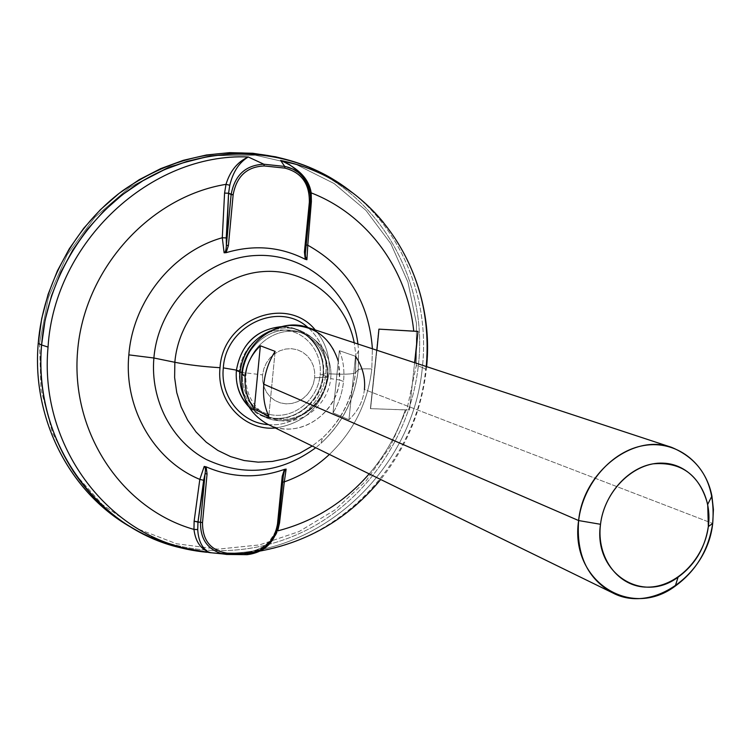 <?xml version="1.0" encoding="UTF-8"?>
<svg xmlns="http://www.w3.org/2000/svg" width="751" height="751" viewBox="0 0 751 751"><rect width="100%" height="100%" fill="white"/><g stroke="black" fill="none" stroke-linecap="round" stroke-linejoin="round"><path stroke-width="0.56" stroke-dasharray="3.75 2.82" d="M39.512 343.282L48.383 297.565L67.168 254.777L94.767 217.377L129.547 187.45L169.435 166.572L212.148 155.701L255.302 155.175L296.626 164.713L334.101 183.535L365.981 210.421L390.914 243.859L407.943 282.123L416.458 323.362L416.251 365.699L407.427 407.258L390.426 446.254L365.972 480.969L335.096 509.854L299.076 531.558L259.442 544.926L217.968 549.15L176.579 543.762L137.33 528.732L102.305 504.522L73.476 472.116L52.579 433.055L40.986 389.318L39.512 343.282L48.383 297.565L67.168 254.777L94.767 217.377L129.547 187.45L169.435 166.572L212.148 155.701L255.302 155.175L296.626 164.713L334.101 183.535L365.981 210.421L390.914 243.859L407.943 282.123L416.458 323.362L416.251 365.699L418.288 365.99C429.506 275.279 372.712 181.92 283.578 158.771C372.712 181.92 429.506 275.279 418.288 365.99L416.251 365.699L407.427 407.258L390.426 446.254L365.972 480.969L335.096 509.854L299.076 531.558L259.442 544.926L217.968 549.15L176.579 543.762L137.33 528.732L102.305 504.522L73.476 472.116L52.579 433.055L40.986 389.318L39.512 343.282L38.217 343.395L39.512 343.282M133.152 528.441C190.332 560.021 261.254 557.129 316.988 524.423C372.656 491.398 411.069 430.849 418.288 365.99C411.069 430.849 372.656 491.398 316.988 524.423C261.254 557.129 190.332 560.021 133.152 528.441M206.872 552.285L205.474 552.145M277.147 530.76L275.833 530.76L277.513 523.635L278.537 523.794C275.26 542.053 264.774 552.351 247.07 554.689L242.676 553.158C336.279 547.132 416.702 463.968 425.714 369.267L422.344 367.483C412.862 472.698 314.641 561.908 210.477 552.595C314.641 561.908 412.862 472.698 422.344 367.483L418.288 365.99L422.344 367.483C429.788 301.836 403.907 233.843 353.008 193.176C403.907 233.843 429.788 301.836 422.344 367.483L425.714 369.267C431.027 314.181 416.965 265.281 383.526 222.568C416.965 265.281 431.027 314.181 425.714 369.267C416.702 463.968 336.279 547.132 242.676 553.158L248.938 552.52C264.408 548.493 273.993 541.274 277.71 530.882C273.993 541.274 264.408 548.483 248.938 552.52L242.676 553.158C260.757 550.727 271.796 543.32 275.814 530.948L277.504 523.353L278.649 522.903M298.307 172.477C307.206 179.968 311.224 189.928 310.379 202.357L309.44 201.174L309.224 193.195C308.483 185.675 304.418 178.062 297.03 170.374C304.418 178.062 308.483 185.675 309.224 193.195L310.116 193.026M369.173 473.872C385.338 454.946 397.373 433.627 405.277 409.924L409.511 409.99L414.618 362.686L409.511 409.99L370.412 408.647L378.767 329.079L417.988 331.388L378.767 329.079L370.412 408.647L405.277 409.924C397.373 433.627 385.338 454.946 369.173 473.872M376.889 350.257L370.581 408.713L376.889 350.257M329.417 454.43C353.693 431.074 367.83 402.583 371.811 368.966L372.402 348.783L371.811 368.966C364.122 368.638 359.616 368.882 358.283 369.708C359.616 368.882 364.122 368.638 371.811 368.966C367.83 402.583 353.693 431.074 329.417 454.43M279.541 522.856L277.504 523.353L283.258 476.059L278.555 523.832M226.652 554.445L247.07 554.689L242.676 553.158C260.757 550.727 271.796 543.32 275.814 530.948M210.956 552.783L226.633 554.445L210.956 552.783M310.379 202.357L305.45 252.036L309.44 201.174L310.379 202.376M305.488 256.692L305.788 244.92L309.384 201.24L311.383 201.587M310.473 201.475L309.384 201.24L309.224 193.195M357.936 344.014L358.584 350.783L358.218 369.774C354.754 398.95 342.325 423.47 320.921 443.343L315.72 447.746L320.921 443.343L322.451 437.983C341.48 420.316 352.529 398.518 355.608 372.571L358.218 369.774C354.754 398.95 342.325 423.47 320.921 443.343C342.409 423.564 354.866 399.016 358.283 369.708L358.584 350.783L358.218 369.774L355.608 372.571L355.936 355.702L354.228 342.785L355.936 355.702L355.476 372.693C352.97 374.223 344.127 374.599 328.947 373.82C330.384 356.913 325.812 342.287 315.242 329.942C325.812 342.287 330.384 356.913 328.947 373.82C344.127 374.599 352.97 374.223 355.476 372.693L355.608 372.571C352.529 398.518 341.48 420.316 322.451 437.983L312.219 446.028L322.451 437.983C341.311 420.203 352.322 398.434 355.476 372.693L355.936 355.702L358.584 350.783L357.936 344.014M278.537 523.794L277.513 523.635L283.249 476.172M275.335 428.004C305.507 423.311 323.371 405.258 328.947 373.82C323.371 405.258 305.507 423.311 275.335 428.004M268.445 424.634C296.157 427.263 323.456 402.761 325.831 373.651C327.248 354.876 321.297 339.508 307.948 327.539C321.297 339.508 327.248 354.876 325.831 373.651C323.456 402.761 296.157 427.263 268.445 424.634M239.55 370.572C237.213 393.627 254.551 414.533 276.058 415.303C297.546 416.401 317.983 397.598 320.114 375.068L325.831 373.651L320.114 375.068C317.983 397.598 297.546 416.401 276.058 415.303C254.551 414.533 237.213 393.627 239.55 370.572C241.569 347.506 262.831 328.478 284.413 330.121C306.042 331.426 322.555 352.557 320.114 375.068C322.555 352.557 306.042 331.426 284.413 330.121C262.831 328.478 241.569 347.506 239.55 370.572L236.405 370.112L239.55 370.572M236.593 370.412C234.087 395.139 252.711 417.547 275.758 418.345C298.785 419.509 320.668 399.363 322.949 375.228C325.577 351.111 307.901 328.45 284.723 327.032C261.573 325.258 238.752 345.657 236.593 370.412L236.593 370.412C238.752 345.657 261.573 325.258 284.723 327.032C307.901 328.45 325.577 351.111 322.949 375.228C320.668 399.363 298.785 419.509 275.758 418.345C252.711 417.547 234.087 395.139 236.593 370.412M323.39 375.293L323.39 375.293C326.572 349.741 306.211 325.681 281.428 326.647L295.115 328.769C314.951 337.077 324.376 352.585 323.39 375.293L327.483 376.871C328.478 354.05 319.015 338.457 299.095 330.102C289.595 327.014 279.982 327.314 270.266 331.013C279.982 327.314 289.595 327.014 299.095 330.102C319.015 338.457 328.478 354.05 327.483 376.871L326.995 377.209C329.567 353.646 312.313 331.52 289.689 330.149C267.103 328.431 244.835 348.37 242.714 372.543L241.944 372.44L242.714 372.543C244.835 348.37 267.103 328.431 289.689 330.149C312.313 331.52 329.567 353.646 326.995 377.209L314.669 377.753L314.631 371.614L313.317 365.709L310.764 360.311L307.112 355.711L302.531 352.125L297.246 349.741L291.519 348.689L285.643 349.027L279.907 350.745L274.613 353.749L270.022 357.898L266.37 362.986L263.854 368.741L262.587 374.89L242.714 372.543L262.587 374.89L262.653 381.095L264.033 387.056L266.661 392.463L270.388 397.044L275.026 400.583L280.348 402.883L286.075 403.86L291.923 403.447L297.593 401.691L302.822 398.668L307.337 394.538L310.923 389.506L313.411 383.817L314.669 377.753L314.631 371.614L313.317 365.709L310.764 360.311L307.112 355.711L302.531 352.125L297.246 349.741L291.519 348.689L285.643 349.027L279.907 350.745L274.613 353.749L270.022 357.898L266.37 362.986L263.854 368.741L262.587 374.89L262.653 381.095L264.033 387.056L266.661 392.463L270.388 397.044L275.026 400.583L280.348 402.883L286.075 403.86L291.923 403.447L297.593 401.691L302.822 398.668L307.337 394.538L310.923 389.506L313.411 383.817L314.669 377.753L326.995 377.209C324.751 400.799 303.376 420.494 280.902 419.358C258.41 418.579 240.254 396.697 242.714 372.543C240.254 396.697 258.41 418.579 280.902 419.358C303.376 420.494 324.751 400.799 326.995 377.209L327.483 376.871C325.333 407.877 290.093 430.267 263.892 416.617C254.927 412.196 248.262 405.268 243.887 395.833C248.262 405.268 254.927 412.196 263.892 416.617C290.093 430.267 325.333 407.877 327.483 376.871L323.39 375.293C321.259 406.131 286.187 428.389 260.109 414.796L248.825 406.751C273.035 433.205 321.231 412.271 323.39 375.293M307.572 327.417C330.074 336.711 340.757 354.237 339.63 379.978L330.675 378.635C328.412 402.339 306.943 422.137 284.385 421.001C261.789 420.231 243.568 398.246 246.046 373.979L241.7 374.608L246.046 373.979C248.187 349.684 270.557 329.642 293.237 331.36C315.946 332.731 333.266 354.96 330.675 378.635C328.412 402.339 306.943 422.137 284.385 421.001C261.789 420.231 243.568 398.246 246.046 373.979C248.187 349.684 270.557 329.642 293.237 331.36C315.946 332.731 333.266 354.96 330.675 378.635L339.63 379.978L338.279 361.193M241.7 374.608C238.837 402.771 259.996 428.183 286.131 429.018C312.228 430.267 336.992 407.371 339.63 379.978L343.536 381.489C344.643 370.102 343.254 359.832 339.358 350.689L355.505 356.274C362.545 366.695 365.512 377.781 364.413 389.516L712.699 523.456L364.413 389.516C363.062 401.222 357.898 411.285 348.943 419.725L333.003 412.853C338.785 403.334 342.296 392.876 343.536 381.489L339.63 379.978C337.18 414.862 297.462 440.02 268.088 424.456M275.129 351.384L268.811 416.101L275.129 351.384M355.505 356.274L339.358 350.689L333.003 412.853L348.943 419.725L355.505 356.274L348.943 419.725C357.898 411.285 363.062 401.222 364.413 389.516M339.358 350.689C343.254 359.832 344.643 370.102 343.536 381.489C342.296 392.876 338.785 403.334 333.003 412.853L339.358 350.689M305.375 253.322L309.384 201.23L309.196 193.185L306.615 183.948L301.874 175.79M426.615 366.638C422.362 408.76 407.051 446.376 380.691 479.495M260.513 550.962L247.98 552.68C259.733 551.76 269.018 544.447 275.833 530.76L277.504 523.363L283.437 474.801M260.109 414.796L263.892 416.617C290.421 430.342 325.54 407.915 327.699 377.086C328.76 354.265 319.222 338.607 299.095 330.102L295.115 328.769"/><path stroke-width="1.13" d="M298.307 172.477L293.838 169.548L288.91 167.454L284.713 166.431L284.948 168.13C301.545 172.458 309.684 183.845 309.346 202.291L310.379 202.357C311.224 189.928 307.206 179.968 298.307 172.477L292.881 169.059L285.784 166.628L284.713 166.431L284.948 168.13L264.268 165.952L263.873 164.225L284.713 166.431L280.621 160.442C298.907 168.412 309.093 179.217 311.186 192.876C309.093 179.217 298.907 168.412 280.621 160.442L289.435 164.563L297.03 170.374L289.435 164.563L280.621 160.442C300.071 164.403 318.246 171.312 335.124 181.169C353.73 192.125 369.868 205.934 383.526 222.568C369.868 205.934 353.73 192.125 335.124 181.169C318.246 171.312 300.071 164.403 280.621 160.442L284.713 166.431L263.873 164.225L248.262 156.978C151.186 152.669 54.372 241.728 48.045 347.084L41.596 344.972C47.182 276.058 88.937 210.796 147.637 178.025C206.478 145.375 277.382 146.67 330.994 177.996L353.008 193.176C331.407 175.837 306.877 164.047 279.419 157.794L256.701 154.274L233.505 153.664L210.167 156.02L187.037 161.362L164.497 169.632L142.897 180.756L122.601 194.575L103.948 210.909L87.247 229.496L72.791 250.055L60.822 272.247L51.537 295.725L45.098 320.104L41.596 344.972L38.217 343.395L41.699 318.602L48.12 294.289L57.376 270.876L69.317 248.741L83.737 228.248L100.399 209.717L119.015 193.439L139.264 179.658L160.817 168.571L183.31 160.32L206.394 154.997L229.684 152.65L252.843 153.27L275.523 156.79L283.578 158.771C227.328 144.84 173.659 155.495 122.582 190.735C75.091 225.92 43.126 283.521 38.217 343.395C31.458 420.419 71.495 494.975 133.152 528.441L125.999 524.226C68.257 489.23 31.786 417.284 38.217 343.395L41.596 344.972C35.137 419.058 71.655 491.173 129.501 526.226C153.514 540.927 179.311 549.61 206.872 552.285M209.21 552.492L210.477 552.595L209.21 552.492M277.71 530.882C313.749 521.523 344.24 502.513 369.173 473.872C344.24 502.513 313.749 521.523 277.71 530.882L279.541 522.856L284.3 481.879C301.095 475.927 316.133 466.784 329.417 454.43C316.133 466.784 301.095 475.927 284.3 481.879L282.695 482.058L284.3 481.879L279.541 522.856L277.71 530.882L277.147 530.76M414.974 362.808L417.988 331.388L413.745 331.191C407.53 270.229 367.962 214.795 311.186 192.876C367.962 214.795 407.53 270.229 413.745 331.191L378.936 329.135L376.889 350.257L378.936 329.135L417.988 331.388L414.974 362.808M414.618 362.686L417.988 331.388L414.618 362.686M205.474 552.145L180.531 547.779C96.973 528.845 32.687 440.555 41.596 344.972L48.045 347.084C54.372 241.728 151.186 152.669 248.262 156.978C239.231 162.347 233.073 171.772 229.778 185.253L228.576 193.242L233.139 194.838L228.407 245.511L226.126 252.674C254.007 244.432 280.386 246.638 305.263 259.302L306.906 259.733L307.769 245.201C347.431 267.506 368.976 302.033 372.402 348.783C368.976 302.033 347.431 267.506 307.769 245.201L311.383 201.587L311.186 192.876L311.383 201.587L307.769 245.201L306.173 245.004L307.769 245.201L306.906 259.733L305.488 256.692L305.357 253.913M278.649 522.903L279.541 522.856M278.555 523.832L277.495 524.057C274.312 541.452 264.343 551.243 247.577 553.421L247.145 554.679C264.343 552.464 274.772 542.513 278.414 524.855M283.249 476.172L278.546 523.898C275.298 541.978 264.831 552.238 247.145 554.679L226.652 554.445L227.3 553.187L247.577 553.421L247.07 554.689M305.488 256.692L306.906 259.733L305.263 259.302L304.427 252.017L305.263 259.302C280.386 246.638 254.007 244.432 226.126 252.674L224.117 252.796L222.287 237.738C172.749 251.651 132.899 301.085 128.843 354.866C123.643 408.628 154.274 460.579 199.822 479.391L204.206 466.427L206.14 466.85L207.06 473.965L202.517 522.621L200.536 522.302C200.245 539.143 207.642 549.685 222.737 553.909L226.68 554.445L227.3 553.187L247.577 553.421C264.343 551.243 274.312 541.452 277.495 524.057L282.226 476.275L284.441 469.394L286.131 469.093L284.3 481.879L286.131 469.093L284.441 469.394C257.846 478.725 231.749 477.88 206.14 466.85C231.749 477.88 257.846 478.725 284.441 469.394L282.226 476.275L283.277 476.143L284.347 471.299L286.131 469.093L284.347 471.299L283.446 474.782M48.045 347.084C39.155 441.964 102.831 529.605 185.694 548.39L210.956 552.783L185.694 548.39C102.831 529.605 39.155 441.964 48.045 347.084M193.955 529.417C195.551 542.128 201.221 549.92 210.956 552.783C201.221 549.92 195.551 542.128 193.955 529.417L197.72 529.577C198.377 540.804 202.132 548.399 208.975 552.351C202.132 548.39 198.377 540.795 197.72 529.577L193.955 529.417L194.133 521.194L200.536 522.302L205.079 473.656L207.06 473.965L206.14 466.85L204.206 466.427C205.436 466.981 205.727 469.394 205.079 473.656L207.06 473.965L202.517 522.621C202.451 540.41 210.712 550.596 227.3 553.187C210.712 550.596 202.451 540.41 202.517 522.621L200.536 522.302L205.079 473.656L197.964 522.105L197.72 529.577L197.964 522.105L194.133 521.194L193.955 529.417C122.732 509.272 70.622 433.458 77.569 351.365C84.028 269.29 149.637 196.8 225.995 184.342C149.637 196.8 84.028 269.29 77.569 351.365C70.622 433.458 122.732 509.272 193.955 529.417M310.398 202.366L305.479 252.064L304.427 252.017L309.346 202.291L310.398 202.376L305.479 252.064L304.427 252.017L309.346 202.291C309.684 183.845 301.545 172.458 284.948 168.13L264.268 165.952C246.872 166.694 236.499 176.325 233.139 194.838C236.499 176.325 246.872 166.694 264.268 165.952L263.873 164.225C245.596 165.07 234.669 175.199 231.111 194.612C234.669 175.199 245.596 165.07 263.873 164.225L248.262 156.978C237.504 161.887 230.078 171.012 225.995 184.342C230.078 171.012 237.504 161.887 248.262 156.978C239.231 162.347 233.073 171.772 229.778 185.253L225.995 184.342L224.577 193.082L222.287 237.738C172.749 251.651 132.899 301.085 128.843 354.866L153.889 358.002C158.386 303.704 205.323 257.405 256.307 255.481C307.309 253.012 351.806 293.265 357.936 344.014C351.806 293.265 307.309 253.012 256.307 255.481C205.323 257.405 158.386 303.704 153.889 358.002L128.843 354.866C123.643 408.628 154.274 460.579 199.822 479.391L194.133 521.194L199.822 479.391L203.662 480.274L197.964 522.105L200.536 522.302C200.245 539.143 207.642 549.685 222.747 553.909L209.811 552.623L180.531 547.779M311.383 201.587L310.473 201.475M310.116 193.026L311.186 192.876M315.72 447.746C280.855 473.214 244.357 477.12 206.234 459.462C171.801 441.147 150.162 400.227 153.889 358.002L174.842 362.282L174.626 377.593L176.748 392.595L181.122 406.901L187.637 420.156L196.086 432.022L206.262 442.198L217.874 450.459L230.623 456.617L244.178 460.541L258.203 462.156L272.35 461.443L286.281 458.448L299.677 453.266L312.219 446.028L299.677 453.266L286.281 458.448L272.35 461.443L258.203 462.156L244.178 460.541L230.623 456.617L217.874 450.459L206.262 442.198L196.086 432.022L187.637 420.156L181.122 406.901L176.748 392.595L174.626 377.593L174.842 362.282L153.889 358.002C150.162 400.227 171.801 441.147 206.234 459.462C244.357 477.12 280.855 473.214 315.72 447.746M226.68 554.445L222.747 553.909L247.145 554.679M229.778 185.253L228.576 193.242L224.577 193.082L225.995 184.342L229.778 185.253M228.576 193.242L226.258 237.936L222.287 237.738L224.577 193.082L228.576 193.242L226.38 245.267L231.111 194.612L228.576 193.242M228.407 245.511L226.38 245.267L231.111 194.612L233.139 194.838L228.407 245.511L226.38 245.267C226.211 249.848 225.45 252.355 224.117 252.796L226.126 252.674L228.407 245.511M222.287 237.738L226.258 237.936L226.38 245.267C226.211 249.848 225.45 252.355 224.117 252.796L222.287 237.738M199.822 479.391L204.206 466.427C205.436 466.981 205.727 469.394 205.079 473.656L203.662 480.274L199.822 479.391M283.437 474.801L278.546 523.898L277.495 524.057L282.226 476.275L283.287 476.096M354.228 342.785C345.77 299.583 305.657 267.656 261.817 271.693C217.997 275.326 178.813 315.645 174.842 362.282C178.813 315.645 217.997 275.326 261.817 271.693C305.657 267.656 345.77 299.583 354.228 342.785M315.242 329.942C286.863 294.58 222.625 319.053 220.034 367.699C202.967 366.657 187.91 364.845 174.842 362.282C187.91 364.845 202.967 366.657 220.034 367.699C216.147 401.194 244.178 431.027 275.335 428.004C244.178 431.027 216.147 401.194 220.034 367.699C222.625 319.053 286.863 294.58 315.242 329.942M223.319 367.887C220.081 396.641 241.7 423.282 268.445 424.634C241.7 423.282 220.081 396.641 223.319 367.887L236.405 370.112L223.319 367.887C225.685 325.493 279.109 300.757 307.948 327.539C279.109 300.757 225.685 325.493 223.319 367.887M236.377 370.44C235.335 384.803 239.485 396.904 248.825 406.751C239.485 396.904 235.335 384.803 236.377 370.44C241.193 343.996 256.213 329.398 281.428 326.647C256.213 329.398 241.193 343.996 236.377 370.44L240.067 372.027L236.377 370.44M270.266 331.013C252.852 338.804 242.789 352.472 240.067 372.027C242.789 352.472 252.852 338.804 270.266 331.013M241.944 372.44L240.067 372.027L241.944 372.44M338.279 361.193C329.98 336.307 312.97 324.413 287.248 325.521C261.601 330.994 246.422 347.356 241.7 374.608C243.897 341.761 279.109 316.913 307.572 327.417L671.835 447.436C633.44 432.989 583.283 471.544 578.627 520.556L263.845 384.202C265.103 372.149 268.867 361.212 275.129 351.384L260.362 345.789C251.491 354.331 246.431 364.442 245.192 376.12L241.7 374.608L245.192 376.12C244.206 387.826 247.229 398.847 254.251 409.173L268.811 416.101C264.427 406.873 262.775 396.237 263.845 384.202L578.627 520.556C576.092 554.689 587.432 578.796 612.656 592.877C652.347 613.952 707.489 574.693 712.699 523.456C715.694 485.587 702.072 460.25 671.835 447.436M612.656 592.877L268.088 424.456C249.435 414.148 240.639 397.532 241.7 374.608M245.192 376.12C246.431 364.442 251.491 354.331 260.362 345.789L254.251 409.173C247.229 398.847 244.206 387.826 245.192 376.12M260.362 345.789L275.129 351.384C268.867 361.212 265.103 372.149 263.845 384.202C262.775 396.237 264.427 406.873 268.811 416.101L254.251 409.173L260.362 345.789M712.699 523.456C708.568 550.023 696.093 570.891 675.271 586.071C630.596 619.904 569.483 580.823 578.627 520.556L600.509 524.292C593.046 572.647 641.917 604.424 678.078 577.162C694.919 564.912 705.011 548.033 708.343 526.535L712.699 523.456L708.343 526.535L707.705 504.372C699.725 475.064 681.504 461.555 653.032 463.836C627.301 468.145 604.02 494.749 600.509 524.292L578.627 520.556C582.936 483.766 612.037 450.666 644.095 445.484C676.153 440.011 705.452 462.522 711.92 496.035L713.412 509.553L712.699 523.456M600.509 524.292C604.414 490.544 634.22 461.724 663.105 463.151C692.065 464.071 712.849 493.923 708.343 526.535C704.26 559.148 676.097 587.423 647.371 587.141C618.589 587.348 596.172 558.04 600.509 524.292M364.413 389.516C365.512 377.781 362.545 366.695 355.505 356.274M243.887 395.833C240.592 388.38 239.316 380.447 240.067 372.027C239.316 380.447 240.592 388.38 243.887 395.833M125.999 524.226L129.501 526.226M275.523 156.79L279.419 157.794M330.994 177.996L335.124 181.169C398.847 218.231 433.947 293.735 426.615 366.638M310.398 202.376C311.308 190.125 307.272 180.156 298.288 172.467L294.965 168.524L301.874 175.79M380.691 479.495C349.046 517.937 308.99 541.753 260.513 550.962M305.479 252.064L305.375 253.322M675.271 586.071L678.078 577.162M711.92 496.035L707.705 504.372"/></g></svg>
